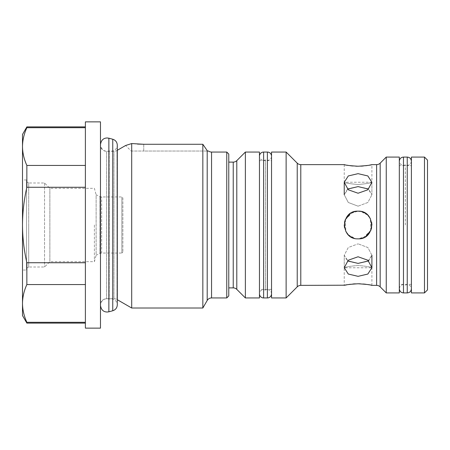 <?xml version="1.0" encoding="UTF-8"?>
<svg xmlns="http://www.w3.org/2000/svg" width="450" height="450" viewBox="0 0 450 450"><rect width="100%" height="100%" fill="white"/><g stroke="black" fill="none" stroke-linecap="round" stroke-linejoin="round"><path stroke-width="0.34" stroke-dasharray="2.25 1.69" d="M109.198 151.796L109.198 299.031L109.198 151.796M117.298 299.7L116.978 299.514L116.978 150.486L116.978 299.514A6.036 6.036 0 0 0 113.957 298.704L106.521 298.704A6.036 6.036 0 0 0 100.479 304.74L100.479 145.26L100.479 304.74M117.298 150.3L116.978 150.486A6.036 6.036 0 0 1 113.957 151.296L106.521 151.296A6.036 6.036 0 0 1 100.479 145.26M122.867 197.961L122.867 252.039L122.867 197.961L121.866 196.954L101.655 196.954A4.027 4.027 0 0 1 99.956 196.577L96.126 194.788L96.126 225L96.126 194.788L94.393 188.325L49.871 188.325L44.539 182.993L28.704 182.993L28.704 225L28.704 182.993L26.527 181.732L26.527 225L26.527 181.732M122.867 252.039L121.866 253.046L121.866 196.954L121.866 253.046L101.655 253.046A4.027 4.027 0 0 0 99.956 253.423L96.126 255.212L96.126 225L96.126 255.212L94.393 261.675L49.871 261.675L44.539 267.007L28.704 267.007L28.704 225L28.704 267.007L26.527 268.267L26.527 225L26.527 268.267M26.527 270.051L26.527 179.949L26.527 270.051L22.5 270.051L22.5 179.949L22.5 270.051M26.527 179.949L22.5 179.949M85.388 322.296L85.388 284.558L85.388 323.106L85.388 322.296L26.859 322.296L26.859 323.106M44.539 182.993L44.539 267.007L44.539 182.993M49.871 188.325L49.871 261.675L49.871 188.325M94.393 225L94.393 261.675L94.393 225M131.169 151.042L143.747 151.042L131.169 151.042L125.623 145.496M143.747 144.276L143.747 151.042L207.489 151.042L143.747 151.042L143.747 144.276L202.838 144.276L202.838 308.014M137.486 144.079L131.698 143.556L131.698 308.014M228.774 162.112L228.774 287.887L228.774 162.112M271.536 160.605L271.536 289.395L271.536 160.605L259.464 160.605L259.464 289.395L259.464 160.605M271.536 289.395L259.464 289.395M371.908 285.373L371.908 267.761C371.098 267.013 366.486 266.248 358.071 265.466C349.667 266.248 345.054 267.013 344.239 267.761C345.043 267.013 349.656 266.248 358.071 265.466C366.474 266.248 371.087 267.013 371.908 267.761L344.239 267.761L344.239 285.373M358.071 283.764L355.314 283.832M352.839 284.001L350.381 284.265M348.322 284.569L346.635 284.867M345.397 285.12L344.998 285.204M345.296 164.863L346.601 165.122M348.283 165.426L350.438 165.741M352.794 165.999L355.781 166.191M358.071 184.534C349.667 183.752 345.054 182.987 344.239 182.239C345.037 182.981 349.65 183.752 358.071 184.534C349.667 183.752 345.054 182.987 344.239 182.239C345.037 182.981 349.65 183.752 358.071 184.534C366.48 183.752 371.087 182.987 371.908 182.239C371.104 182.981 366.491 183.752 358.071 184.534C366.48 183.752 371.087 182.987 371.908 182.239C371.104 182.981 366.491 183.752 358.071 184.534M347.518 189.107L344.239 194.76L348.289 202.483L358.071 206.173L348.283 202.477L344.239 194.76L348.289 188.646L358.071 186.604L367.858 188.646L371.908 194.76L368.629 189.107M368.629 260.893L371.908 255.24L367.853 261.354L358.071 263.396L348.283 261.354L344.239 255.24L348.289 247.517L358.071 243.827L348.283 247.523L344.239 255.24L347.518 260.893M355.359 211.433L358.071 211.162C375.902 210.296 375.941 239.681 358.071 238.838C340.239 239.704 340.2 210.319 358.071 211.162L350.37 213.502M345.33 219.611L345.881 231.542M348.283 234.782L355.354 238.567L352.761 237.774M358.071 256.77L348.283 260.213L344.239 267.688L348.289 274.044L358.071 276.339L367.858 274.039L371.908 267.688L367.853 260.207L358.071 256.77M352.761 212.226L345.291 219.701M344.503 222.294L344.239 225M344.498 227.678L346.596 232.729M348.266 234.759L350.376 236.498M358.071 173.661L348.283 175.961L344.239 182.312L348.289 189.793L358.071 193.23L367.858 189.787L371.908 182.312L367.853 175.956L358.071 173.661M386.246 157.078L386.246 292.922M411.401 165.634L411.401 284.366L411.401 165.634L399.324 165.634L399.324 284.366L399.324 165.634M411.401 284.366L399.324 284.366M411.401 157.078L411.401 292.922M424.479 157.078L424.479 292.922M22.5 315.557L22.5 134.443M26.859 126.894L26.859 127.704C24.019 133.914 22.567 140.203 22.5 146.576C22.567 152.944 24.019 159.232 26.859 165.442L26.859 187.268C24.019 199.682 22.567 212.259 22.5 225C22.567 237.741 24.019 250.318 26.859 262.733L26.859 284.558C24.019 290.767 22.567 297.056 22.5 303.424C22.567 309.797 24.019 316.086 26.859 322.296M85.388 127.704L85.388 284.558L85.388 127.704L26.859 127.704M85.388 165.442L26.859 165.442M85.388 187.268L26.859 187.268M85.388 262.733L26.859 262.733M85.388 284.558L26.859 284.558M85.388 328.134L85.388 121.866M100.479 121.866L100.479 328.134M226.761 152.049L226.761 297.951M228.774 154.063L228.774 295.937M245.374 152.049L245.374 297.951M259.464 152.049L259.464 297.951M271.536 152.049L271.536 297.951M286.127 152.049L286.127 297.951M370.845 285.137L369.546 284.878M367.858 284.574L365.709 284.259M363.353 284.001L360.36 283.809M358.071 166.236L360.827 166.168M363.302 165.999L365.766 165.735M367.824 165.431L369.506 165.133M370.744 164.88L371.143 164.796M365.771 236.498L358.071 238.838L360.787 238.567M363.381 237.774L370.851 230.299M371.638 227.706L371.908 225M371.644 222.322L369.551 217.271M367.875 215.241L365.766 213.502M363.381 212.226L360.787 211.433L367.858 215.218M358.071 206.173L367.858 202.477L371.908 194.76L367.853 202.483L358.071 206.173M371.908 255.24L367.853 247.517L358.071 243.827L367.858 247.523L371.908 255.24L371.908 267.688M370.817 230.389L370.26 218.458M399.324 157.078L399.324 292.922M427.5 160.099L427.5 289.901M271.536 293.799A4.151 4.151 0 0 0 265.5 290.104L265.5 159.896A4.151 4.151 0 0 1 259.464 156.201L259.464 293.799A4.151 4.151 0 0 1 265.5 290.104L265.5 159.896A4.151 4.151 0 0 0 271.536 156.201L271.536 293.799L271.536 156.201M405.366 225L405.366 164.931L405.366 225M112.753 310.759L112.753 139.241M108.866 311.805L108.866 138.195M106.521 151.296L106.521 298.704L106.521 151.296M101.655 253.046L101.655 196.954L101.655 253.046M99.956 196.577L99.956 253.423L99.956 196.577M113.957 298.704L113.957 151.296L113.957 298.704M207.197 150.654L207.197 300.465M380.171 286.847L380.171 163.153M211.556 297.951L211.556 152.049M233.229 162.112L233.229 287.887M236.79 289.361L236.79 160.639M297.231 163.153L297.231 286.847M300.791 285.373L300.791 164.627M376.616 164.627L376.616 285.373M263.616 152.049L263.616 297.951M267.384 152.049L267.384 297.951M403.476 157.078L403.476 292.922M407.25 157.078L407.25 292.922M117.298 146.053L117.298 304.836C116.573 300.167 113.867 298.226 109.198 299.031L107.145 298.704C104.946 298.789 101.346 299.475 100.479 305.37L100.479 144.63C101.346 150.525 104.946 151.211 107.145 151.296L109.198 150.969C113.867 151.774 116.573 149.833 117.298 145.164L117.298 146.053M100.479 144.63L100.479 305.37M344.239 164.627L344.239 182.239L371.908 182.239L371.908 164.627M344.239 182.312L344.239 194.76M344.239 267.688L344.239 255.24L344.239 267.688M371.908 182.312L371.908 194.76L371.908 182.312M259.464 156.201L259.464 293.799M399.324 161.229L399.324 225L399.324 161.229C399.971 164.678 401.985 165.915 405.366 164.931C408.741 165.915 410.754 164.678 411.401 161.229L411.401 225L411.401 161.229M399.324 225L399.324 288.771L399.324 225M411.401 288.771L411.401 225L411.401 288.771C410.754 285.322 408.741 284.085 405.366 285.069C401.985 284.085 399.971 285.322 399.324 288.771"/><path stroke-width="0.67" d="M112.753 139.241L108.866 138.195L108.866 311.805L112.753 310.759C115.599 309.814 117.112 307.839 117.298 304.836L117.298 145.164C117.112 142.161 115.599 140.186 112.753 139.241L112.753 310.759M226.761 297.951L226.761 152.049L228.774 154.063L228.774 295.937L226.761 297.951L211.556 297.951A5.029 5.029 0 0 0 207.197 300.465L202.838 308.014L131.698 308.014L131.698 143.556L125.623 145.496L131.698 143.556L143.747 144.276L137.486 144.079M202.838 308.014L202.838 144.276L207.489 151.042L208.536 151.042L207.489 151.042L202.838 144.276L143.747 144.276M226.761 152.049L211.556 152.049A5.029 5.029 0 0 1 208.536 151.042M233.229 287.887L233.229 162.112A5.029 5.029 0 0 0 236.79 160.639L236.79 289.361A5.029 5.029 0 0 0 233.229 287.887L228.774 287.887M344.998 285.204L300.791 285.373A5.029 5.029 0 0 0 297.231 286.847L286.127 297.951L286.127 152.049L271.536 152.049L271.536 297.951L286.127 297.951M344.239 285.373C345.043 284.844 349.656 284.31 358.071 283.764C366.469 284.304 371.081 284.844 371.908 285.373L376.616 285.373A5.029 5.029 0 0 1 380.171 286.847L380.171 163.153A5.029 5.029 0 0 1 376.616 164.627L371.908 164.627C371.098 165.156 366.486 165.69 358.071 166.236C349.673 165.696 345.06 165.156 344.239 164.627L300.791 164.627A5.029 5.029 0 0 1 297.231 163.153L286.127 152.049M85.388 323.106L26.859 323.106L26.859 322.296C24.019 316.086 22.567 309.797 22.5 303.424L22.5 315.557L26.859 323.106M100.479 328.134L100.479 121.866L85.388 121.866L85.388 328.134L100.479 328.134M117.298 299.7L131.698 308.014M117.298 150.3L125.623 145.496M233.229 162.112L228.774 162.112M236.79 289.361L245.374 297.951L245.374 152.049L236.79 160.639M245.374 297.951L259.464 297.951L259.464 152.049L245.374 152.049M358.071 211.162C375.902 210.302 375.941 239.681 358.071 238.838C340.239 239.698 340.2 210.319 358.071 211.162L360.787 211.433L358.071 211.162M358.071 256.77L367.858 260.213L371.908 267.688L367.853 274.044L358.071 276.339L348.283 274.039L344.239 267.688L348.289 260.207L358.071 256.77M358.071 173.661L367.858 175.961L371.908 182.312L367.853 189.793L358.071 193.23L348.283 189.787L344.239 182.312L348.289 175.956L358.071 173.661M355.314 283.832L352.839 284.001M350.381 284.265L348.322 284.569M346.635 284.867L345.397 285.12M344.239 164.627L345.296 164.863M346.601 165.122L348.283 165.426M350.438 165.741L352.794 165.999M355.781 166.191L358.071 166.236M368.629 189.107L358.071 186.604L347.518 189.107M347.518 260.893L358.071 263.396L368.629 260.893M350.37 213.502L345.33 219.611M345.881 231.542L348.283 234.782M355.359 211.433L352.761 212.226M345.291 219.701L344.503 222.294M344.239 225L344.498 227.678M346.596 232.729L348.266 234.759M350.376 236.498L352.761 237.774M386.246 292.922L386.246 157.078L399.324 157.078L399.324 292.922L386.246 292.922L380.171 286.847M424.479 292.922L411.401 292.922L411.401 157.078L424.479 157.078L427.5 160.099L427.5 289.901L424.479 292.922L424.479 157.078M22.5 146.576L22.5 303.424C22.567 297.056 24.019 290.767 26.859 284.558L26.859 262.733C24.019 250.318 22.567 237.741 22.5 225C22.567 212.259 24.019 199.682 26.859 187.268L26.859 165.442C24.019 159.232 22.567 152.944 22.5 146.576C22.567 140.203 24.019 133.914 26.859 127.704L26.859 126.894L22.5 134.443L22.5 146.576M26.859 284.558L85.388 284.558M85.388 262.733L26.859 262.733M26.859 322.296L85.388 322.296M85.388 187.268L26.859 187.268M85.388 165.442L26.859 165.442M85.388 127.704L26.859 127.704M371.908 285.373L370.845 285.137M369.546 284.878L367.858 284.574M365.709 284.259L363.353 284.001M360.36 283.809L358.071 283.764M360.827 166.168L363.302 165.999M365.766 165.735L367.824 165.431M369.506 165.133L370.744 164.88M371.143 164.796L371.908 164.627M360.787 238.567L363.381 237.774M370.851 230.299L371.638 227.706M371.908 225L371.644 222.322M369.551 217.271L367.875 215.241M365.766 213.502L363.381 212.226M365.771 236.498L370.817 230.389M370.26 218.458L367.858 215.218M259.464 156.201A4.151 4.151 0 0 1 263.616 152.049L263.616 297.951A4.151 4.151 0 0 1 259.464 293.799M271.536 293.799A4.151 4.151 0 0 1 267.384 297.951L267.384 152.049A4.151 4.151 0 0 1 271.536 156.201M207.197 300.465L207.197 150.654M211.556 152.049L211.556 297.951M297.231 286.847L297.231 163.153M300.791 164.627L300.791 285.373M376.616 285.373L376.616 164.627M403.476 157.078L407.25 157.078L407.25 292.922L403.476 292.922L403.476 157.078C400.967 157.32 399.583 158.704 399.324 161.229L399.324 161.229M100.479 305.37C101.346 311.259 104.946 311.946 107.145 312.03L108.866 311.805M100.479 144.636L100.479 144.63C101.346 138.741 104.946 138.054 107.145 137.97L108.866 138.195M344.239 182.312L344.239 194.76M85.388 126.894L26.859 126.894M371.908 267.688L371.908 255.24M380.171 163.153L386.246 157.078M263.616 297.951L267.384 297.951M263.616 152.049L267.384 152.049M411.401 161.235L411.401 161.229C411.148 158.704 409.764 157.32 407.25 157.078M403.476 292.922C400.967 292.68 399.583 291.296 399.324 288.771L399.324 288.771M411.401 288.765L411.401 288.771C411.148 291.296 409.764 292.68 407.25 292.922"/></g></svg>
